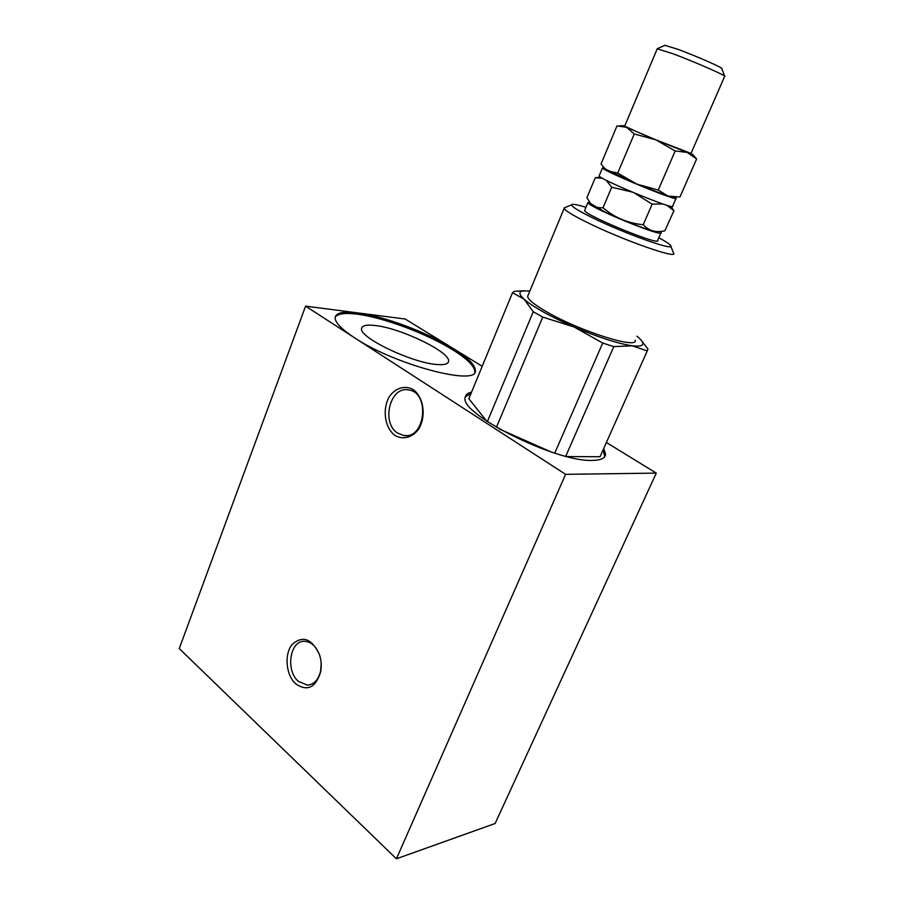 <?xml version="1.0" encoding="UTF-8"?>
<svg xmlns="http://www.w3.org/2000/svg" width="904" height="904" viewBox="0 0 904 904"><rect width="100%" height="100%" fill="white"/><g stroke="black" fill="none" stroke-linecap="round" stroke-linejoin="round"><path stroke-width="1.36" d="M396.415 858.8L179.252 648.563L305.597 306.14L565.599 474.34L396.415 858.8L495.121 823.487L656.27 473.108L606.392 442.497M565.599 474.34L656.27 473.108M305.597 306.14L405.161 319.022L452.881 348.3C467.843 357.577 475.334 365.001 475.357 370.583C477.922 386.573 394.765 364.866 354.413 337.723C341.17 328.977 334.751 322.186 335.181 317.361C336.277 312.637 343.723 311.134 357.532 312.852C383.658 316.084 427.117 332.31 452.881 348.3L482.205 366.301M486.781 421.219L468.848 398.732L512.511 292.715L514.466 291.325L524.32 290.726M601.16 454.237L600.041 456.746L566.944 456.565M550.739 451.797L499.528 429.084M604.776 456.554L603.104 449.876M471.007 393.5L465.311 396.822M603.736 448.452L605.567 454.26C605.194 458.271 600.708 460.328 592.109 460.407C555.576 462.159 458.667 413.388 465.21 397.41C465.537 394.765 467.673 392.98 471.594 392.065M474.736 372.346L474.803 371.928C474.792 366.323 467.3 358.877 452.35 349.599C426.609 333.599 383.16 317.372 357.023 314.174C344.966 312.671 337.7 313.665 335.203 317.168M436.892 364.504C444.282 365.103 448.169 364.063 448.565 361.385C450.87 352.3 400.698 328.016 374.968 325.485C366.674 324.536 362.221 325.496 361.611 328.378C358.142 337.022 411.941 363.012 436.892 364.504M397.59 433.039C380.833 422.778 390.132 385.726 408.563 389.94C430.451 392.438 425.309 439.762 403.659 435.468L397.59 433.039M394.856 435.389C402.89 440.09 412.326 437.66 418.721 429.072C426.439 416.36 423.682 397.082 413.151 389.545C404.958 385.07 395.647 387.839 389.477 396.404C382.087 408.958 384.618 427.615 394.856 435.389M295.732 683.876C307.303 691.707 315.598 687.763 320.626 672.045C321.711 666.214 321.327 660.406 319.462 654.62C311.801 638.54 302.671 635.173 292.094 644.507C284.048 654.36 285.935 675.13 295.732 683.876M321.18 663.672L320.671 670.813C318.536 679.74 314.129 684.509 307.439 685.13L298.422 681.401C285.325 670.576 289.913 640.292 304.558 641.286C311.292 641.761 316.31 646.428 319.632 655.264L320.31 657.626M635.184 340.175C638.337 349.43 581.758 331.892 548.231 312.716C534.897 305.168 528.038 299.71 527.631 296.354L528.162 295.066M529.857 290.975L522.501 290.975C518.659 291.879 519.133 294.557 523.913 299.021C533.123 306.976 549.813 316.276 573.983 326.943C598.471 337.339 617.861 343.61 632.167 345.791C643.026 347.012 645.603 344.684 639.919 338.83L636.947 336.198M554.762 453.107L602.708 343.034L573.983 326.943L542.762 317.089L496.432 427.287M600.041 456.746L647.241 350.91L632.167 345.791L613.805 346.605L565.746 456.26M640.744 339.701L647.976 348.967L647.241 350.91M487.358 421.603L533.27 311.744L523.913 299.021L512.511 292.715M602.708 343.034L613.805 346.605M533.27 311.744L542.762 317.089M584.843 209.943L584.639 210.429C584.289 215.095 662.056 246.95 657.671 240.34L660.892 232.972M658.801 237.763C665.265 241.21 669.152 243.73 670.452 245.3C677.684 252.374 624.946 233.876 591.894 217.48C578.176 210.688 571.407 206.462 571.588 204.801C572.255 203.739 577.046 204.587 585.939 207.332M565.441 207.378L564.175 208.349C565.09 210.564 572.503 215.141 586.413 222.068C621.443 239.605 678.203 259.651 673.672 253.176M659.163 231.526L658.202 231.639C657.773 233.842 625.127 221.842 604.912 211.977L590.854 203.716M589.51 201.987L587.962 202.507C587.747 206.892 665.638 238.803 661.106 232.486L660.18 231.469M670.768 206.304L673.932 210.734L664.824 230.814C656.078 232.904 648.88 230.87 643.23 224.723L652.134 204.168L634.19 192.902M673.932 210.734L666.802 205.231M662.756 203.92L652.134 204.168M632.291 192.1L611.726 187.207L603.013 207.762C614.573 217.615 627.975 223.265 643.23 224.723M611.726 187.207L606.132 180.224M602.527 178.303L595.273 177.726L586.888 197.739L590.154 202.79C593.047 206.485 597.329 208.146 603.013 207.762M595.273 177.726L598.956 177.308M603.996 167.726L602.493 167.895C602.821 171.003 681.277 203.219 676.147 198.134L674.994 197.208M599.262 175.591L599.126 175.93C599.318 179.331 677.638 211.479 672.655 206.101L676 198.462M674.791 197.196L668.135 196.112L636.845 184.122L605.104 168.924M624.743 125.995L623.274 125.645L626.585 127.306L616.98 125.927L601.036 163.986L604.29 168.02L608.177 171.003L617.703 173.082L636.845 184.122L658.248 190.055L668.135 196.112L679.955 196.993L696.634 158.957L687.176 152.426L675.198 150.957L655.818 139.826L634.258 133.973L626.585 127.306L655.818 139.826L691.018 153.386M692.374 154.188L696.634 158.957M657.208 48.827L672.779 53.675C694.747 61.879 727.675 76.331 724.748 76.422M724.624 76.094L721.765 68.591C724.138 68.365 696.6 56.206 678.169 49.392L664.926 45.324M724.635 76.445L690.961 153.522C694.317 155.488 660.869 142.12 639.196 132.809L624.687 126.131M658.248 190.055L675.198 150.957M617.703 173.082L634.258 133.973M604.923 455.695L605.567 454.26M474.803 371.928L475.357 370.583M448.565 361.385L448.056 362.651M403.659 435.468L406.676 435.536M307.439 685.13L310.784 684.509M319.632 655.264L319.462 654.62M320.671 670.813L320.626 672.045M522.501 290.975L516.636 291.099M527.631 296.354L564.175 208.349M571.588 204.801L564.186 207.909M670.779 246.137L673.333 252.6M587.962 202.507L584.639 210.429M591.216 204.191L590.154 202.79M600.527 177.094L596.866 177.602M602.493 167.895L599.126 175.93M605.42 169.274L604.29 168.02M665.208 45.2L657.468 48.601M624.641 126.232L657.31 48.613M623.274 125.645L619.782 125.837"/></g></svg>
